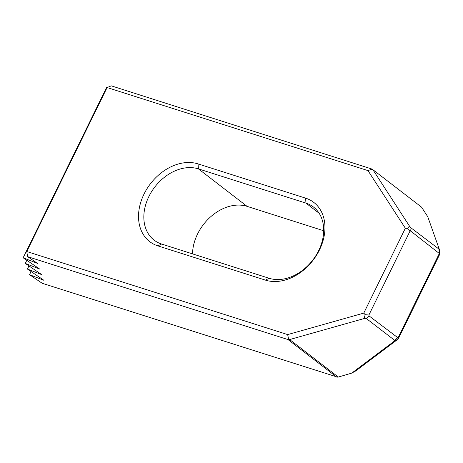 <?xml version="1.0" encoding="UTF-8"?>
<svg xmlns="http://www.w3.org/2000/svg" width="463" height="463" viewBox="0 0 463 463"><rect width="100%" height="100%" fill="white"/><g stroke="black" fill="none" stroke-linecap="round" stroke-linejoin="round"><path stroke-width="0.69" d="M107.103 87.542L111.299 85.846L372.142 169.111L367.981 170.615L107.103 87.542L26.767 251.519L287.65 334.593L363.773 313.11L405.351 228.236L367.981 170.615M338.308 377.044L351.758 373.109L394.401 341.063L394.47 340.189L366.603 318.729L364.19 318.527L289.641 339.564L338.308 377.044L337.625 377.154L42.521 283.385A7.726 1.343 26.1 0 1 40.524 282.152L29.539 274.675L43.95 280.312L27.41 269.044L41.82 274.681L25.28 263.418L39.691 269.055L23.15 257.787L106.831 86.975L107.676 87.31M23.15 257.787L37.561 263.424L27.624 256.658L26.767 251.519M336.67 377.05L288.003 339.57L27.624 256.658M289.641 339.564L288.003 339.57M288.686 339.46L287.65 334.593M192.515 253.874A42.492 31.825 127.6 0 1 247.086 206.359L198.413 168.873L198.06 163.896L305.597 198.141A46.352 34.719 -52.4 0 1 319.47 249.945A46.352 34.719 -52.4 0 1 265.432 280.127L157.895 245.882L161.593 244.03L269.13 278.275A42.492 31.825 -52.4 0 0 315.963 255.489A42.492 31.825 -52.4 0 0 313.468 207.03A42.492 31.825 -52.4 0 0 305.95 203.118L198.413 168.873A42.492 31.825 -52.4 0 0 151.58 191.659A42.492 31.825 -52.4 0 0 154.075 240.118A42.492 31.825 -52.4 0 0 161.593 244.03M198.06 163.896A46.352 34.719 -52.4 0 0 144.016 194.078A46.352 34.719 -52.4 0 0 157.895 245.882M364.19 318.527L365.145 314.678L363.773 313.11M409.471 226.094L411.086 227.935L439.329 249.354L427.754 216.725L421.544 207.152L372.871 169.666L409.471 226.094L407.411 228.409L409.929 231.274L368.913 314.996L365.145 314.678M407.411 228.409L405.351 228.236M25.28 263.418L26.813 260.287M27.41 269.044L28.943 265.912M29.539 274.675L31.073 271.544M368.913 314.996L369.046 315.899L398.006 337.834L439.329 253.487L439.85 253.435L439.798 254.123L398.215 339.003L355.729 370.932L351.758 373.109M394.401 341.063L398.215 339.003M372.871 169.666L372.142 169.111M439.329 253.487L410.629 231.02L409.929 231.274M397.914 339.032L398.006 337.834M247.086 206.359L323.701 230.753M439.329 249.354L439.85 253.435M438.947 249.395L439.184 253.012M411.086 227.935L410.629 231.02M397.607 337.892L394.47 340.189M366.603 318.729L369.046 315.899M319.175 213.298L305.95 203.118L305.597 198.141M265.432 280.127L269.13 278.275"/></g></svg>
